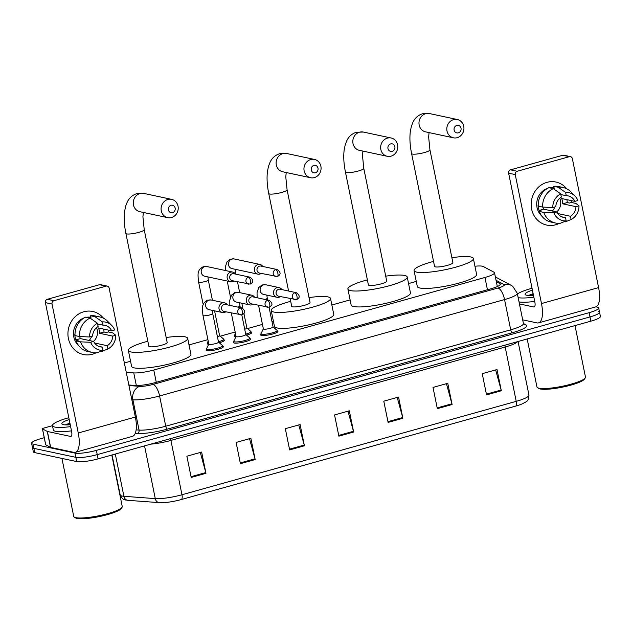 <?xml version="1.0" encoding="UTF-8"?>
<svg xmlns="http://www.w3.org/2000/svg" width="632" height="632" viewBox="0 0 632 632"><rect width="100%" height="100%" fill="white"/><g stroke="black" fill="none" stroke-linecap="round" stroke-linejoin="round"><path stroke-width="0.95" d="M277.274 331.034A8.801 1.556 168.5 0 1 277.922 331.46A8.801 1.556 168.5 0 1 271.254 334.375A8.801 1.556 168.5 0 1 261.419 335.41A8.801 1.556 168.5 0 1 260.668 334.968A8.801 1.556 168.5 0 1 261.095 334.328M250.003 338.657A8.801 1.556 168.5 0 1 250.651 339.076A8.801 1.556 168.5 0 1 243.984 341.999A8.801 1.556 168.5 0 1 234.148 343.034A8.801 1.556 168.5 0 1 233.398 342.591A8.801 1.556 168.5 0 1 233.824 341.952M222.733 346.281A8.801 1.556 168.5 0 1 223.38 346.699A8.801 1.556 168.5 0 1 216.713 349.615A8.801 1.556 168.5 0 1 206.877 350.657A8.801 1.556 168.5 0 1 206.127 350.207A8.801 1.556 168.5 0 1 206.553 349.567M223.823 339.787A8.801 1.556 168.5 0 1 224.471 340.206A8.801 1.556 168.5 0 1 219.265 342.749M208.718 344.266A8.801 1.556 168.5 0 1 207.968 344.163A8.801 1.556 168.5 0 1 207.217 343.721A8.801 1.556 168.5 0 1 207.644 343.081M251.094 332.163A8.801 1.556 168.5 0 1 251.741 332.59A8.801 1.556 168.5 0 1 246.535 335.134M235.989 336.643A8.801 1.556 168.5 0 1 235.238 336.54A8.801 1.556 168.5 0 1 234.488 336.098A8.801 1.556 168.5 0 1 234.922 335.458M126.274 372.351L133.763 372.904A16.511 2.923 -11.5 0 0 153.781 370.012L484.957 277.464A16.511 2.923 -11.5 0 0 494.508 272.763A16.511 2.923 -11.5 0 0 494.027 272.234L483.298 266.514A16.511 2.923 -11.5 0 0 482.374 266.206A16.511 2.923 -11.5 0 0 474.948 266.23M416.275 281.414L408.556 283.57M350.112 299.9L331.855 305.003M273.419 321.333L272.013 321.728M262.446 324.398L247.539 328.569M235.175 332.021L220.268 336.185M207.904 339.637L189 344.922M130.563 361.251L124.37 362.981M595.889 306.836L597.264 307.136A16.511 2.923 168.5 0 1 598.67 307.966A16.511 2.923 168.5 0 1 589.119 312.674L96.364 450.379A16.511 2.923 168.5 0 1 74.971 453.089L33.006 444.122A16.511 2.923 168.5 0 1 31.6 443.285A16.511 2.923 168.5 0 1 41.151 438.576L44.24 437.715M598.67 307.966L599.539 312.216A16.511 2.923 168.5 0 1 589.988 316.924L97.225 454.621A16.511 2.923 168.5 0 1 75.832 457.331L33.875 448.364A16.511 2.923 168.5 0 1 32.461 447.527A16.511 2.923 168.5 0 0 33.875 448.364L75.832 457.331A16.511 2.923 168.5 0 0 97.225 454.621L589.988 316.924A16.511 2.923 168.5 0 0 599.539 312.216A16.511 2.923 168.5 0 0 598.125 311.378M128.841 384.991L135.295 385.473A16.511 2.923 -11.5 0 0 155.314 382.573L490.819 288.824A16.511 2.923 -11.5 0 0 500.37 284.116A16.511 2.923 -11.5 0 0 499.888 283.586L496.317 281.682M497.187 285.933L497.882 286.304M515.673 406.107L181.408 499.517A18.052 3.2 168.5 0 1 160.639 502.732A18.052 3.2 168.5 0 1 159.525 502.685A5.506 4.59 -85.7 0 1 159.327 502.669A5.506 4.59 -85.7 0 1 155.275 498.624A22.009 3.895 -11.5 0 0 181.969 494.761L516.226 401.352A5.506 2.038 74.4 0 1 515.673 406.107A18.052 3.2 168.5 0 0 522.743 403.658C526.195 401.312 528.518 402.292 528.96 395.079L518.066 341.509M599.539 312.216L600.4 316.458A16.511 2.923 168.5 0 1 590.849 321.167L98.094 458.864A16.511 2.923 168.5 0 1 76.701 461.573L34.736 452.607A16.511 2.923 168.5 0 1 33.33 451.777L31.6 443.285M240.421 463.675L236.099 442.447L250.872 438.324L255.186 459.551L240.421 463.675M191.196 477.437L186.875 456.209L201.64 452.078L205.961 473.305L191.196 477.437M388.103 422.405L383.782 401.186L398.547 397.054L402.868 418.281L388.103 422.405M437.328 408.651L433.007 387.424L447.772 383.3L452.093 404.527L437.328 408.651M486.553 394.897L482.232 373.67L497.005 369.546L501.318 390.766L486.553 394.897M289.646 449.921L285.324 428.694L300.097 424.57L304.411 445.797L289.646 449.921M338.87 436.167L334.557 414.94L349.322 410.808L353.644 432.035L338.87 436.167M347.987 411.187L353.462 431.293A4.4 1.627 74.4 0 1 353.644 432.035M298.754 424.941L304.237 445.054A4.4 1.627 74.4 0 1 304.411 445.797M495.662 369.918L501.144 390.023A4.4 1.627 74.4 0 1 501.318 390.766M446.437 383.671L451.919 403.785A4.4 1.627 74.4 0 1 452.093 404.527M397.212 397.433L402.695 417.539A4.4 1.627 74.4 0 1 402.868 418.281M200.305 452.457L205.787 472.562A4.4 1.627 74.4 0 1 205.961 473.305M249.529 438.695L255.012 458.808A4.4 1.627 74.4 0 1 255.186 459.551M546.996 182.332A22.009 20.074 -77.9 0 1 566.714 188.786A22.009 20.074 -77.9 0 0 555.915 182.032L555.915 182.032A22.009 20.074 -77.9 0 0 546.996 182.332A22.009 20.074 -77.9 0 0 531.623 209.058A22.009 20.074 -77.9 0 0 555.631 224.787A22.009 20.074 -77.9 0 1 546.712 225.079A22.009 20.074 -77.9 0 1 531.157 204.231A22.009 20.074 -77.9 0 1 546.996 182.332M571.375 200.605A22.009 20.074 -77.9 0 1 571.47 202.485A22.009 20.074 -77.9 0 0 571.375 200.605M559.336 223.333A22.009 20.074 -77.9 0 1 555.631 224.787A22.009 20.074 -77.9 0 0 559.336 223.333M522.68 319.839L536.971 322.897A22.009 8.153 -105.6 0 0 538.575 322.865A22.009 8.153 -105.6 0 0 541.482 303.558L515.246 174.598L508.626 173.184L534.862 302.135A5.506 2.038 74.4 0 1 534.135 306.962A5.506 2.038 74.4 0 1 533.732 306.97L519.441 303.921M538.575 322.865L595.676 306.907A22.009 8.153 -105.6 0 0 598.591 287.6L572.355 158.648A2.749 2.512 102.1 0 0 569.353 156.681L562.725 155.267A2.749 2.512 -77.9 0 1 563.839 155.227L570.467 156.641M508.626 173.184A2.749 2.512 -77.9 0 1 510.545 169.842L517.173 171.264L569.353 156.681M517.173 171.264A2.749 2.512 102.1 0 0 515.246 174.598M510.545 169.842L562.725 155.267M554.88 206.948A13.754 12.545 -77.9 0 1 552.4 211.033M560.821 194.545L566.264 195.707A11.005 10.033 -77.9 0 1 568.192 195.912A11.005 10.033 -77.9 0 1 574.883 201.355L561.635 198.527A11.005 10.033 102.1 0 1 562.709 203.828L575.965 206.664A11.005 10.033 -77.9 0 1 570.443 216.263L557.819 213.561M559.723 198.258A11.005 10.033 -77.9 0 1 556.689 211.941M541.687 215.907A15.958 14.552 -77.9 0 1 537.082 200.518A15.958 14.552 -77.9 0 1 547.581 188.352M538.219 205.155L538.037 205.116A15.958 14.552 -77.9 0 0 539.12 210.424L541.324 210.898L539.333 211.451L543.749 212.399L553.869 212.834L556.895 211.989L543.646 209.16A11.005 10.033 102.1 0 1 542.912 207.099M575.965 206.664L578.991 205.819L575.863 203.425L571.447 202.477L569.448 203.038L567.244 202.564A15.958 14.552 -77.9 0 0 566.872 199.641M561.745 216.831L565.522 217.637L566.185 220.9L560.323 223.254A18.154 16.558 -77.9 0 1 555.473 223.017L551.057 222.069A18.154 16.558 -77.9 0 1 539.333 211.451M538.251 206.15A18.154 16.558 -77.9 0 1 548.868 187.688L553.284 188.636L560.679 193.819L561.342 197.081A11.005 10.033 -77.9 0 0 555.82 206.68L552.795 207.533L542.667 207.091L538.251 206.15M564.273 221.674L565.245 221.879L571.107 219.525L570.443 216.263M555.473 223.017A18.154 16.558 -77.9 0 1 543.749 212.399M542.667 207.091A18.154 16.558 -77.9 0 1 553.284 188.636M578.991 205.819A14.307 13.043 -77.9 0 1 571.107 219.525M566.185 220.9A14.307 13.043 -77.9 0 1 553.869 212.834M552.795 207.533A14.307 13.043 -77.9 0 1 560.679 193.819M565.522 217.637A11.005 10.033 -77.9 0 1 563.594 217.432A11.005 10.033 -77.9 0 1 556.895 211.989M549.611 187.846A15.958 14.552 -77.9 0 1 554.098 187.846M550.93 188.131A15.958 14.552 -77.9 0 1 552.02 187.996L554.225 188.462L553.79 186.314A18.154 16.558 -77.9 0 1 558.641 186.559L563.057 187.499A18.154 16.558 -77.9 0 1 570.901 191.867L575.065 196.125A14.307 13.043 -77.9 0 1 577.909 200.51L574.883 201.355M566.264 195.707L565.601 192.444L558.206 187.262L553.79 186.314M558.206 187.262A18.154 16.558 -77.9 0 1 563.057 187.499M565.601 192.444A14.307 13.043 -77.9 0 1 575.065 196.125M562.709 203.828L567.244 202.564M539.12 210.424L543.646 209.16M575.002 325.591L585.477 377.075A24.759 4.385 168.5 0 1 585.24 377.928L584.387 379.176A23.66 4.187 168.5 0 1 564.629 386.673A23.66 4.187 168.5 0 1 540.265 388.988A23.66 4.187 168.5 0 1 538.772 388.451L537.508 387.645A24.759 4.385 168.5 0 1 536.955 386.95L527.191 338.957M585.24 377.928A24.759 4.385 168.5 0 1 564.566 385.781A24.759 4.385 168.5 0 1 539.064 388.206A24.759 4.385 168.5 0 1 537.508 387.645M517.418 293.943A27.516 4.874 168.5 0 1 532.033 288.255M533.471 295.31A17.941 3.176 168.5 0 1 526.598 295.223A17.941 3.176 168.5 0 1 525.468 294.812A17.941 3.176 168.5 0 1 532.413 290.12M533.132 293.651L528.692 295.373M533.85 297.166A27.516 4.874 168.5 0 1 518.169 297.64M534.712 301.409A27.516 4.874 168.5 0 1 519.03 301.891M533.234 294.149L529.071 295.468M533.408 294.986L531.828 295.421M456.825 125.413A3.855 3.516 102.1 0 0 454.132 130.097A3.855 3.516 102.1 0 0 458.334 132.846A3.855 3.516 102.1 0 0 461.02 128.17A3.855 3.516 102.1 0 0 456.825 125.413M457.205 137.681A9.354 8.532 -77.9 0 1 453.413 137.808A9.354 8.532 -77.9 0 1 446.8 128.944A9.354 8.532 -77.9 0 1 453.531 119.638A9.354 8.532 -77.9 0 1 457.323 119.511A9.354 8.532 -77.9 0 1 463.935 128.375A9.354 8.532 -77.9 0 1 457.205 137.681M434.555 266.404A9.354 1.659 -11.5 0 0 435.353 266.878A9.354 1.659 -11.5 0 0 445.805 265.78A9.354 1.659 -11.5 0 0 452.891 262.675L429.934 149.855A9.354 1.659 -11.5 0 1 424.522 152.525A9.354 1.659 -11.5 0 1 412.396 154.058A9.354 1.659 -11.5 0 1 411.598 153.584L434.555 266.404M451.872 257.682A30.265 5.356 168.5 0 1 470.793 256.971A30.265 5.356 168.5 0 1 473.376 258.504A30.265 5.356 168.5 0 1 450.45 268.537A30.265 5.356 168.5 0 1 416.646 272.108A30.265 5.356 168.5 0 1 414.063 270.575A30.265 5.356 168.5 0 1 433.536 261.411M473.376 258.504L476.615 274.43A30.265 5.356 168.5 0 1 453.689 284.455A30.265 5.356 168.5 0 1 419.885 288.026A30.265 5.356 168.5 0 1 417.302 286.493L414.063 270.575M390.663 143.906A3.855 3.516 102.1 0 0 387.969 148.583A3.855 3.516 102.1 0 0 392.172 151.332A3.855 3.516 102.1 0 0 394.866 146.656A3.855 3.516 102.1 0 0 390.663 143.906M391.042 156.167A9.354 8.532 -77.9 0 1 387.25 156.294A9.354 8.532 -77.9 0 1 380.638 147.43A9.354 8.532 -77.9 0 1 387.377 138.124A9.354 8.532 -77.9 0 1 391.161 137.997A9.354 8.532 -77.9 0 1 397.773 146.861A9.354 8.532 -77.9 0 1 391.042 156.167M368.393 284.898A9.354 1.659 -11.5 0 0 369.191 285.364A9.354 1.659 -11.5 0 0 379.642 284.266A9.354 1.659 -11.5 0 0 386.729 281.161L363.771 168.341A9.354 1.659 -11.5 0 1 358.36 171.011A9.354 1.659 -11.5 0 1 346.241 172.544A9.354 1.659 -11.5 0 1 345.443 172.078L368.393 284.898M385.71 276.168A30.265 5.356 168.5 0 1 404.638 275.465A30.265 5.356 168.5 0 1 407.213 276.998A30.265 5.356 168.5 0 1 384.296 287.031A30.265 5.356 168.5 0 1 350.483 290.594A30.265 5.356 168.5 0 1 347.908 289.061A30.265 5.356 168.5 0 1 367.382 279.897M407.213 276.998L410.452 292.916A30.265 5.356 168.5 0 1 387.535 302.949A30.265 5.356 168.5 0 1 353.723 306.512A30.265 5.356 168.5 0 1 351.147 304.98L347.908 289.061M313.97 165.339A3.855 3.516 102.1 0 0 311.276 170.016A3.855 3.516 102.1 0 0 315.479 172.765A3.855 3.516 102.1 0 0 313.97 165.339M314.349 177.6A9.354 8.532 -77.9 0 1 310.557 177.726A9.354 8.532 -77.9 0 1 303.945 168.863A9.354 8.532 -77.9 0 1 310.675 159.556A9.354 8.532 -77.9 0 1 314.467 159.43A9.354 8.532 -77.9 0 1 321.08 168.294A9.354 8.532 -77.9 0 1 314.349 177.6M290.143 298.691L291.7 306.322A9.354 1.659 -11.5 0 0 292.498 306.797A9.354 1.659 -11.5 0 0 302.949 305.698A9.354 1.659 -11.5 0 0 310.036 302.594L287.078 189.774A9.354 1.659 -11.5 0 1 281.667 192.444A9.354 1.659 -11.5 0 1 269.54 193.977A9.354 1.659 -11.5 0 1 268.742 193.503L288.587 291.044M309.016 297.601A30.265 5.356 168.5 0 1 327.937 296.898A30.265 5.356 168.5 0 1 330.52 298.43A30.265 5.356 168.5 0 1 307.594 308.456A30.265 5.356 168.5 0 1 273.79 312.026A30.265 5.356 168.5 0 1 271.207 310.494A30.265 5.356 168.5 0 1 290.68 301.33M330.52 298.43L333.759 314.349A30.265 5.356 168.5 0 1 310.833 324.382A30.265 5.356 168.5 0 1 277.029 327.945A30.265 5.356 168.5 0 1 274.446 326.412L271.207 310.494M171.114 205.258A3.855 3.516 102.1 0 0 168.42 209.935A3.855 3.516 102.1 0 0 172.623 212.684A3.855 3.516 102.1 0 0 171.114 205.258M171.493 217.519A9.354 8.532 -77.9 0 1 167.701 217.645A9.354 8.532 -77.9 0 1 161.089 208.789A9.354 8.532 -77.9 0 1 167.82 199.475A9.354 8.532 -77.9 0 1 171.612 199.357A9.354 8.532 -77.9 0 1 178.224 208.212A9.354 8.532 -77.9 0 1 171.493 217.519M148.844 346.249A9.354 1.659 -11.5 0 0 149.642 346.723A9.354 1.659 -11.5 0 0 160.094 345.617A9.354 1.659 -11.5 0 0 167.18 342.52L144.222 229.7A9.354 1.659 -11.5 0 1 138.811 232.363A9.354 1.659 -11.5 0 1 126.684 233.903A9.354 1.659 -11.5 0 1 125.886 233.429L148.844 346.249M166.161 337.52A30.265 5.356 168.5 0 1 185.081 336.817A30.265 5.356 168.5 0 1 187.665 338.349A30.265 5.356 168.5 0 1 164.739 348.382A30.265 5.356 168.5 0 1 130.935 351.945A30.265 5.356 168.5 0 1 128.351 350.412A30.265 5.356 168.5 0 1 147.825 341.256M187.665 338.349L190.904 354.268A30.265 5.356 168.5 0 1 167.978 364.301A30.265 5.356 168.5 0 1 134.174 367.871A30.265 5.356 168.5 0 1 131.59 366.339L128.351 350.412M235.862 335.402A8.255 1.462 168.5 0 1 235.515 335.347A8.255 1.462 168.5 0 1 234.812 334.928A8.255 1.462 168.5 0 1 234.843 334.715L235.467 333.451M262.707 266.451A4.953 4.519 102.1 0 0 259.942 264.452A4.953 4.519 102.1 0 0 257.935 264.516A4.953 4.519 102.1 0 0 254.475 270.528A4.953 4.519 102.1 0 0 257.872 274.138A4.953 4.519 102.1 0 0 259.878 274.067A4.953 4.519 102.1 0 0 261.214 273.443M275.742 269.588A3.579 3.263 102.1 0 1 277.187 269.54L260.977 266.08A3.579 3.263 102.1 0 0 257.034 270.472A3.579 3.263 102.1 0 0 259.483 273.071L277.409 276.484A3.579 1.327 74.4 0 0 277.875 273.348A3.579 1.327 -105.6 0 0 275.742 269.588A3.579 3.263 102.1 0 0 275.694 276.54M246.82 327.945A4.953 0.877 168.5 0 1 246.891 328.048A4.953 0.877 168.5 0 1 244.718 329.256M246.875 327.992L250.872 331.46A8.255 1.462 168.5 0 1 250.983 331.634A8.255 1.462 168.5 0 1 245.714 334.123M208.592 343.026A8.255 1.462 168.5 0 1 208.244 342.963A8.255 1.462 168.5 0 1 207.541 342.544A8.255 1.462 168.5 0 1 207.573 342.339L208.197 341.067M235.436 274.067A4.953 4.519 102.1 0 0 232.671 272.068A4.953 4.519 102.1 0 0 230.664 272.139A4.953 4.519 102.1 0 0 227.204 278.151A4.953 4.519 102.1 0 0 230.601 281.753A4.953 4.519 102.1 0 0 232.608 281.69A4.953 4.519 102.1 0 0 233.943 281.066M248.471 277.211A3.579 3.263 102.1 0 1 249.917 277.164L233.706 273.703A3.579 3.263 102.1 0 0 229.764 278.088A3.579 3.263 102.1 0 0 232.213 280.695L250.13 284.108A3.579 1.327 74.4 0 0 250.604 280.971A3.579 1.327 -105.6 0 0 248.471 277.211A3.579 3.263 102.1 0 0 248.423 284.163M219.549 335.56A4.953 0.877 168.5 0 1 219.612 335.671A4.953 0.877 168.5 0 1 217.448 336.872M219.604 335.608L223.602 339.076A8.255 1.462 168.5 0 1 223.712 339.258A8.255 1.462 168.5 0 1 218.443 341.746M273 326.815A4.953 0.877 168.5 0 1 273.071 326.918A4.953 0.877 168.5 0 1 269.319 328.561A4.953 0.877 168.5 0 1 263.781 329.146A4.953 0.877 168.5 0 1 263.362 328.893L258.583 305.39M281.825 289.598A4.953 4.519 102.1 0 0 279.06 287.6A4.953 4.519 102.1 0 0 273.593 293.683A4.953 4.519 102.1 0 0 276.99 297.285A4.953 4.519 102.1 0 0 280.332 296.59M273.056 326.863L277.053 330.331A8.255 1.462 168.5 0 1 277.164 330.504A8.255 1.462 168.5 0 1 270.915 333.246A8.255 1.462 168.5 0 1 261.695 334.217A8.255 1.462 168.5 0 1 260.992 333.799A8.255 1.462 168.5 0 1 261.024 333.585L263.354 328.838M294.86 292.742A3.579 3.263 102.1 0 1 296.313 292.687L280.102 289.227A3.579 3.263 102.1 0 0 276.152 293.619A3.579 3.263 102.1 0 0 278.601 296.218L296.527 299.631A3.579 1.327 74.4 0 0 297 296.495A3.579 1.327 -105.6 0 0 294.86 292.742A3.579 3.263 102.1 0 0 294.812 299.687M245.73 334.431A4.953 0.877 168.5 0 1 245.793 334.541A4.953 0.877 168.5 0 1 242.048 336.185A4.953 0.877 168.5 0 1 236.51 336.769A4.953 0.877 168.5 0 1 236.092 336.516L231.312 313.014M254.554 297.214A4.953 4.519 102.1 0 0 251.789 295.215A4.953 4.519 102.1 0 0 246.322 301.298A4.953 4.519 102.1 0 0 249.719 304.908A4.953 4.519 102.1 0 0 253.061 304.213M245.785 334.478L249.782 337.946A8.255 1.462 168.5 0 1 249.893 338.128A8.255 1.462 168.5 0 1 243.644 340.861A8.255 1.462 168.5 0 1 234.425 341.833A8.255 1.462 168.5 0 1 233.722 341.414A8.255 1.462 168.5 0 1 233.753 341.209L236.076 336.453M267.589 300.358A3.579 3.263 102.1 0 1 269.035 300.311L252.832 296.85A3.579 3.263 102.1 0 0 248.882 301.243A3.579 3.263 102.1 0 0 251.331 303.842L269.256 307.255A3.579 1.327 74.4 0 0 269.73 304.118A3.579 1.327 -105.6 0 0 267.589 300.358A3.579 3.263 102.1 0 0 267.541 307.31M218.459 342.054A4.953 0.877 168.5 0 1 218.522 342.165A4.953 0.877 168.5 0 1 214.777 343.8A4.953 0.877 168.5 0 1 209.239 344.385A4.953 0.877 168.5 0 1 208.821 344.132L202.99 315.479C202.232 309.396 202.28 305.88 203.133 304.932C203.267 303.431 204.736 301.851 207.549 300.2L211.135 299.979A4.953 4.519 102.1 0 0 208.852 300.137A4.953 4.519 102.1 0 0 205.669 306.062A4.953 4.519 102.1 0 0 209.066 309.664L222.448 312.524A4.953 4.519 102.1 0 0 225.79 311.837M227.283 304.837A4.953 4.519 102.1 0 0 224.518 302.839A4.953 4.519 102.1 0 0 219.051 308.922A4.953 4.519 102.1 0 0 222.448 312.524M218.514 342.102L222.511 345.57A8.255 1.462 168.5 0 1 222.622 345.751A8.255 1.462 168.5 0 1 216.373 348.485A8.255 1.462 168.5 0 1 207.154 349.457A8.255 1.462 168.5 0 1 206.451 349.038A8.255 1.462 168.5 0 1 206.482 348.832L208.805 344.077M240.318 307.982A3.579 3.263 102.1 0 1 241.764 307.934L225.553 304.466A3.579 3.263 102.1 0 0 221.611 308.858A3.579 3.263 102.1 0 0 224.06 311.465L241.985 314.878A3.579 1.327 74.4 0 0 242.459 311.734A3.579 1.327 -105.6 0 0 240.318 307.982A3.579 3.263 102.1 0 0 240.271 314.926M83.772 311.774A22.009 20.074 -77.9 0 1 103.498 318.236A22.009 20.074 -77.9 0 0 92.691 311.481L92.691 311.481A22.009 20.074 -77.9 0 0 83.772 311.774A22.009 20.074 -77.9 0 0 68.398 338.507A22.009 20.074 -77.9 0 0 92.414 354.228A22.009 20.074 -77.9 0 1 83.495 354.528A22.009 20.074 -77.9 0 1 67.932 333.672A22.009 20.074 -77.9 0 1 83.772 311.774M97.597 323.995L103.04 325.156A11.005 10.033 -77.9 0 1 104.967 325.354A11.005 10.033 -77.9 0 1 111.659 330.805L98.41 327.969A11.005 10.033 102.1 0 1 99.493 333.277L112.741 336.106L115.767 335.26L112.638 332.867L108.222 331.926A22.009 20.074 -77.9 0 0 108.159 330.054A22.009 20.074 -77.9 0 1 108.246 331.934L106.231 332.479L104.019 332.013A15.958 14.552 -77.9 0 0 103.648 329.09M96.111 352.775A22.009 20.074 -77.9 0 1 92.414 354.228A22.009 20.074 -77.9 0 0 96.111 352.775M47.258 431.435A2.749 0.49 -11.5 0 0 47.416 431.482L50.655 447.401A2.749 0.49 168.5 0 1 50.497 447.353L47.258 431.435L42.51 428.899A2.749 0.49 -11.5 0 1 42.431 428.812A2.749 0.49 -11.5 0 1 44.019 428.03L52.464 425.668A27.516 4.874 168.5 0 1 68.809 417.705M50.655 447.401L73.746 452.338A22.009 8.153 -105.6 0 0 75.35 452.307A22.009 8.153 -105.6 0 0 78.265 432.999L52.029 304.047L45.401 302.633L71.637 431.585A5.506 2.038 74.4 0 1 70.91 436.412A5.506 2.038 74.4 0 1 70.508 436.42L47.416 431.482M50.497 447.353L45.749 444.817A2.749 0.49 168.5 0 1 45.67 444.731A2.749 0.49 168.5 0 1 45.709 444.62M75.35 452.307L132.451 436.357A22.009 8.153 -105.6 0 0 135.367 417.041L109.131 288.089A2.749 2.512 102.1 0 0 106.129 286.122L99.501 284.708A2.749 2.512 -77.9 0 1 100.614 284.669L107.243 286.091M45.401 302.633A2.749 2.512 -77.9 0 1 47.321 299.292L53.949 300.706L106.129 286.122M53.949 300.706A2.749 2.512 102.1 0 0 52.029 304.047M47.321 299.292L99.501 284.708M91.656 336.39A13.754 12.545 -77.9 0 1 89.183 340.474M112.741 336.106A11.005 10.033 -77.9 0 1 107.219 345.704L94.595 343.01M96.499 327.708A11.005 10.033 -77.9 0 1 93.465 341.391M78.463 345.356A15.958 14.552 -77.9 0 1 73.865 329.959A15.958 14.552 -77.9 0 1 84.356 317.801M74.995 334.605L74.813 334.565A15.958 14.552 -77.9 0 0 75.895 339.874L78.107 340.34L76.109 340.901L80.525 341.841L90.645 342.283L93.678 341.438L80.422 338.602A11.005 10.033 102.1 0 1 79.687 336.548M98.529 346.281L102.297 347.087L102.961 350.349L97.107 352.703A18.154 16.558 -77.9 0 1 92.248 352.459L87.832 351.518A18.154 16.558 -77.9 0 1 76.109 340.901M75.026 335.592A18.154 16.558 -77.9 0 1 85.644 317.138L90.06 318.078L97.454 323.268L98.118 326.531A11.005 10.033 -77.9 0 0 92.596 336.129L89.57 336.975L79.442 336.54L75.026 335.592M101.049 351.115L102.029 351.329L107.882 348.975L107.219 345.704M92.248 352.459A18.154 16.558 -77.9 0 1 80.525 341.841M79.442 336.54A18.154 16.558 -77.9 0 1 90.06 318.078M115.767 335.26A14.307 13.043 -77.9 0 1 107.882 348.975M102.961 350.349A14.307 13.043 -77.9 0 1 90.645 342.283M89.57 336.975A14.307 13.043 -77.9 0 1 97.454 323.268M102.297 347.087A11.005 10.033 -77.9 0 1 100.37 346.881A11.005 10.033 -77.9 0 1 93.678 341.438M86.386 317.296A15.958 14.552 -77.9 0 1 90.874 317.296M87.714 317.58A15.958 14.552 -77.9 0 1 88.796 317.438L91 317.912L90.566 315.763A18.154 16.558 -77.9 0 1 95.424 316L99.84 316.948A18.154 16.558 -77.9 0 1 107.685 321.309L111.84 325.567A14.307 13.043 -77.9 0 1 114.692 329.959L111.659 330.805M103.04 325.156L102.376 321.893L94.982 316.703L90.566 315.763M94.982 316.703A18.154 16.558 -77.9 0 1 99.84 316.948M102.376 321.893A14.307 13.043 -77.9 0 1 111.84 325.567M99.493 333.277L104.019 332.013M75.895 339.874L80.422 338.602M111.785 455.04L122.253 506.524A24.759 4.385 168.5 0 1 122.016 507.377L121.162 508.618A23.66 4.187 168.5 0 1 101.412 516.123A23.66 4.187 168.5 0 1 77.041 518.438A23.66 4.187 168.5 0 1 75.556 517.9L74.284 517.087A24.759 4.385 168.5 0 1 73.731 516.391L61.936 458.421M122.016 507.377A24.759 4.385 168.5 0 1 101.341 515.23A24.759 4.385 168.5 0 1 75.84 517.648A24.759 4.385 168.5 0 1 74.284 517.087M70.626 426.616A27.516 4.874 168.5 0 1 54.81 427.058A27.516 4.874 168.5 0 1 52.464 425.668L53.325 429.91A27.516 4.874 168.5 0 0 55.671 431.308A27.516 4.874 168.5 0 0 71.487 430.858M70.247 424.751A17.941 3.176 168.5 0 1 63.374 424.664A17.941 3.176 168.5 0 1 62.244 424.262A17.941 3.176 168.5 0 1 69.188 419.561M69.907 423.1L65.467 424.815M70.01 423.59L65.846 424.917M70.184 424.435L68.604 424.87M487.454 289.764L484.957 277.464M156.278 382.305L153.781 370.012M136.33 385.52L133.763 372.904M523.43 323.521L525.95 324.864A24.759 4.385 168.5 0 1 512.347 332.716L167.393 429.112A24.759 4.385 168.5 0 1 137.365 433.449L135.272 433.291M589.119 312.674L590.849 321.167M33.006 444.122L34.736 452.607M74.971 453.089L76.701 461.573M96.364 450.379L98.094 458.864M523.438 323.552L517.284 293.303A22.009 3.895 168.5 0 1 504.549 299.576L510.703 329.825A22.009 3.895 -11.5 0 0 523.438 323.552L524.118 324.635A2.749 2.647 118.1 0 0 525.95 324.864M128.96 385.544L139.672 386.342A11.005 1.951 -11.5 0 0 153.023 384.414L497.977 288.018A11.005 4.076 74.4 0 1 504.549 299.576L159.596 395.972A22.009 3.895 168.5 0 1 132.91 399.835L139.064 430.076A22.009 3.895 -11.5 0 0 165.75 426.221L510.703 329.825A2.749 1.019 -105.6 0 0 512.347 332.716M139.672 386.342A11.005 9.172 -85.7 0 0 132.91 399.835L131.843 399.756M136.133 429.863L139.064 430.076A2.749 2.291 94.3 0 1 137.365 433.449M153.023 384.414A11.005 4.076 74.4 0 1 159.596 395.972L165.75 426.221A2.749 1.019 -105.6 0 0 167.393 429.112M497.977 288.018A11.005 1.951 -11.5 0 0 504.02 284.526L496.033 280.276M504.02 284.526A11.005 10.594 -61.9 0 1 511.351 285.435L495.346 276.903M500.133 284.787L499.888 283.586M181.408 499.517A5.506 2.038 -105.6 0 0 181.969 494.761L170.909 440.425A22.009 3.895 168.5 0 1 150.772 444.146M517.584 341.635A22.009 3.895 168.5 0 1 505.173 347.015L516.226 401.352A22.009 3.895 -11.5 0 0 528.96 395.079M128.146 500.339A5.506 4.59 -85.7 0 1 127.948 500.331A5.506 4.59 -85.7 0 1 123.896 496.286L155.275 498.624L144.546 445.884M160.639 502.732L127.948 500.331C125.918 499.549 123.161 501.413 120.183 494.927A22.009 3.895 -11.5 0 0 123.896 496.286L115.3 454.06M504.936 345.175A5.506 2.038 74.4 0 0 505.173 347.015L170.909 440.425A5.506 2.038 74.4 0 1 170.672 438.584M338.72 435.416L353.462 431.293M387.945 421.663L402.695 417.539M437.17 407.901L451.919 403.785M486.403 394.147L501.144 390.023M289.495 449.17L304.237 445.054M240.271 462.924L255.012 458.808M191.038 476.686L205.787 472.562M541.482 303.558L598.591 287.6M533.732 306.97L534.475 306.765M411.598 153.584C409.947 145.471 409.52 138.124 410.31 131.559L411.385 126.274L412.996 122.134C415.042 117.939 418.25 115.142 422.618 113.744L429.499 113.562A9.354 8.532 102.1 0 0 425.707 113.689A9.354 8.532 102.1 0 0 418.977 122.995A9.354 8.532 102.1 0 0 425.589 131.859L453.413 137.808M345.443 172.078C343.792 163.957 343.358 156.618 344.148 150.045L345.23 144.76L346.834 140.62C348.88 136.425 352.087 133.636 356.456 132.238L363.337 132.056A9.354 8.532 102.1 0 0 359.545 132.183A9.354 8.532 102.1 0 0 352.814 141.489A9.354 8.532 102.1 0 0 359.426 150.345L387.25 156.294M268.742 193.503C267.091 185.389 266.665 178.05 267.454 171.477L268.529 166.192L270.141 162.053C272.187 157.858 275.394 155.069 279.763 153.671L286.644 153.489A9.354 8.532 102.1 0 0 282.852 153.608A9.354 8.532 102.1 0 0 276.121 162.922A9.354 8.532 102.1 0 0 282.733 171.778L310.557 177.726M125.886 233.429C124.235 225.308 123.809 217.969 124.599 211.396L125.673 206.111L127.285 201.971C129.331 197.784 132.538 194.988 136.907 193.59L143.788 193.408A9.354 8.532 102.1 0 0 139.996 193.534A9.354 8.532 102.1 0 0 133.265 202.84A9.354 8.532 102.1 0 0 139.877 211.704L167.701 217.645M235.926 274.177L235.57 272.432A4.953 0.877 168.5 0 1 234.701 273.15M225.324 270.504L225.379 266.751L227.078 261.743L230.427 259.128L234.014 258.907A4.953 4.519 102.1 0 0 232.007 258.978A4.953 4.519 102.1 0 0 231.731 259.065A4.953 4.519 102.1 0 0 228.444 264.058A4.953 4.519 102.1 0 0 231.944 268.592L257.872 274.138M212.407 300.255L208.299 280.055A4.953 0.877 168.5 0 1 205.708 281.39A4.953 0.877 168.5 0 1 199.017 282.283A4.953 0.877 168.5 0 1 198.598 282.03C197.84 275.947 197.887 272.432 198.74 271.483C198.875 269.983 200.344 268.403 203.156 266.751L206.743 266.53A4.953 4.519 102.1 0 0 204.736 266.601A4.953 4.519 102.1 0 0 204.46 266.688A4.953 4.519 102.1 0 0 201.174 271.681A4.953 4.519 102.1 0 0 204.673 276.216L230.601 281.753M267.589 300.002L267.241 298.264A4.953 0.877 168.5 0 1 265.077 299.465M257.129 297.767L257.042 292.577L258.741 287.568L262.09 284.961L265.677 284.74A4.953 4.519 102.1 0 0 263.394 284.89A4.953 4.519 102.1 0 0 260.21 290.823A4.953 4.519 102.1 0 0 263.607 294.425L276.99 297.285M240.318 307.626L239.963 305.88A4.953 0.877 168.5 0 1 237.806 307.089M229.858 305.39L229.772 300.2L231.47 295.191L234.82 292.577L238.406 292.355A4.953 4.519 102.1 0 0 236.123 292.513A4.953 4.519 102.1 0 0 232.939 298.438A4.953 4.519 102.1 0 0 236.336 302.041L249.719 304.908M218.522 342.165L212.692 313.504A4.953 0.877 168.5 0 1 210.101 314.839A4.953 0.877 168.5 0 1 203.409 315.731A4.953 0.877 168.5 0 1 202.99 315.479M78.265 432.999L135.367 417.041M70.508 436.42L71.258 436.206M42.51 428.899L45.749 444.817M497.313 286.565L494.508 272.763M517.284 293.303L512.742 286.296L511.351 285.435M120.183 494.927L112.054 454.961M429.081 132.609L428.638 136.947L429.934 149.855M429.499 113.562L457.323 119.511M362.918 151.095L362.476 155.433L363.771 168.341M363.337 132.056L391.161 137.997M286.225 172.528L285.783 176.865L287.078 189.774M286.644 153.489L314.467 159.43M143.369 212.447L142.927 216.792L144.222 229.7M143.788 193.408L171.612 199.357M277.187 269.54C280.987 272.313 281.058 274.628 277.409 276.484M235.57 272.432L235.183 269.287M230.483 297.103L227.212 281.035M234.812 334.928L235.136 336.516M246.891 328.048L243.928 313.512M242.886 308.377L241.835 303.218M239.678 292.632L237.482 281.825M250.983 331.634L251.307 333.23M234.014 258.907L259.942 264.452M249.917 277.164C253.716 279.929 253.788 282.243 250.13 284.108M208.299 280.055L207.912 276.911M203.212 304.719L198.598 282.03M207.541 342.544L207.865 344.14M219.612 335.671L214.564 310.841M223.712 339.258L224.036 340.853M206.743 266.53L232.671 272.068M296.313 292.687C300.113 295.46 300.184 297.775 296.527 299.631M267.241 298.264L266.846 295.112M260.992 333.799L261.316 335.387M273.071 326.918L269.074 307.302M265.677 284.74L279.06 287.6M277.164 330.504L277.488 332.1M269.035 300.311C272.842 303.084 272.913 305.39 269.256 307.255M239.963 305.88L239.575 302.736M233.722 341.414L234.045 343.01M245.793 334.541L241.803 314.918M238.406 292.355L251.789 295.215M249.893 338.128L250.217 339.724M241.764 307.934C245.564 310.699 245.643 313.014 241.985 314.878M212.692 313.504L212.305 310.359M206.451 349.038L206.775 350.634M211.135 299.979L224.518 302.839M222.622 345.751L222.946 347.339M42.431 428.812L45.67 444.731"/></g></svg>

